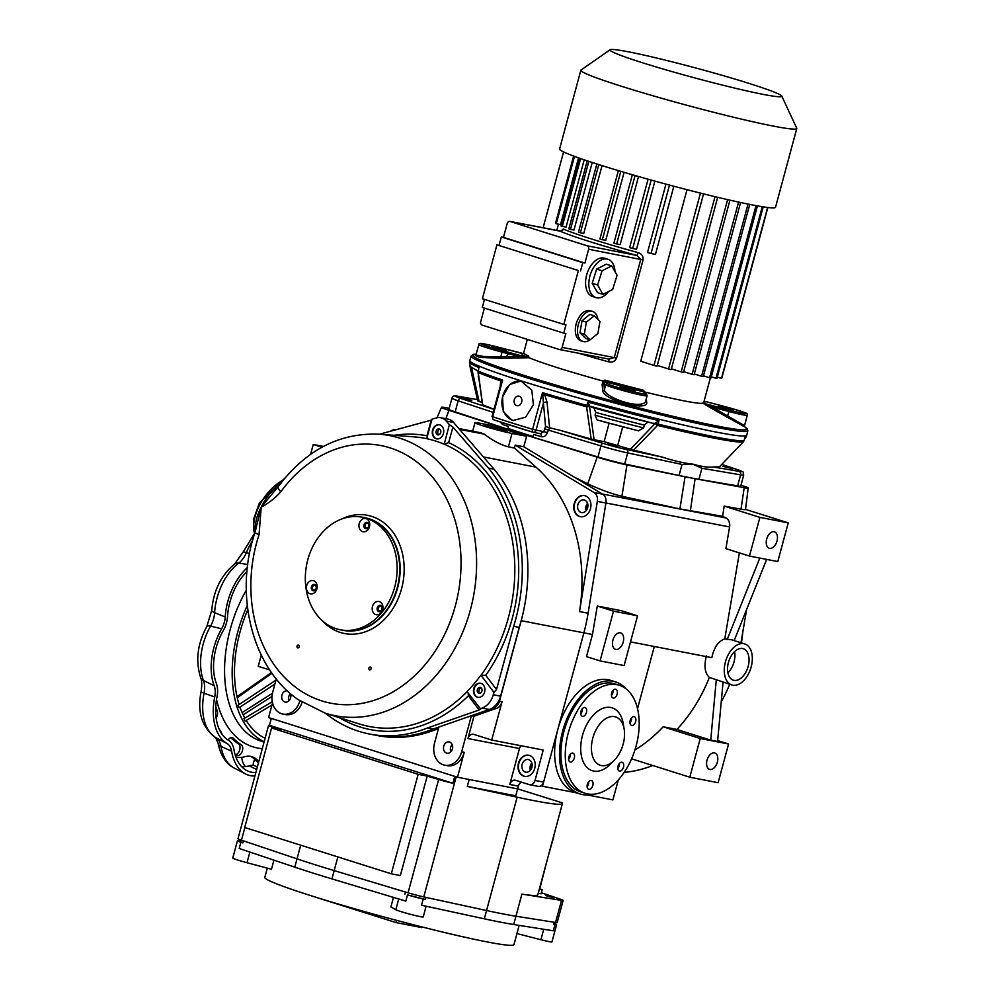 <?xml version="1.0" encoding="UTF-8"?>
<svg xmlns="http://www.w3.org/2000/svg" width="995" height="995" viewBox="0 0 995 995"><rect width="100%" height="100%" fill="white"/><g stroke="black" fill="none" stroke-linecap="round" stroke-linejoin="round"><path stroke-width="1.49" d="M311.385 895.836L396.072 922.589L396.669 920.375M396.072 922.589L421.83 927.589L422.004 926.942M626.104 688.901A58.78 35.72 107.5 0 0 615.582 681.911A58.78 35.72 107.5 0 0 562.66 731.126A58.78 35.72 107.5 0 0 580.172 794.01A58.78 35.72 107.5 0 0 593.244 794.221M541.019 785.789L542.486 786.249L557.785 729.584A58.78 35.72 107.5 0 0 575.284 792.468L580.172 794.01M617.746 767.692A58.78 35.72 107.5 0 0 618.865 765.814M623.218 642.123A8.607 5.224 107.5 0 0 620.656 632.919A8.607 5.224 107.5 0 0 612.92 640.121A8.607 5.224 107.5 0 0 615.47 649.325A8.607 5.224 107.5 0 0 623.218 642.123M777.008 541.056A8.607 5.224 107.5 0 0 774.446 531.852A8.607 5.224 107.5 0 0 766.697 539.054A8.607 5.224 107.5 0 0 769.259 548.257A8.607 5.224 107.5 0 0 777.008 541.056M751.175 666.936A21.504 13.072 -72.5 0 1 731.81 684.946A21.504 13.072 -72.5 0 1 725.417 661.949A21.504 13.072 -72.5 0 1 744.77 643.939A21.504 13.072 -72.5 0 1 751.175 666.936M706.413 655.941C703.851 666.016 704.833 673.167 709.348 677.408L731.81 684.946M717.345 762.182A8.607 5.224 107.5 0 0 714.783 752.979A8.607 5.224 107.5 0 0 707.035 760.192A8.607 5.224 107.5 0 0 709.597 769.384A8.607 5.224 107.5 0 0 717.345 762.182M748.165 666.351A16.492 10.012 107.5 0 0 743.253 648.715A16.492 10.012 107.5 0 0 728.415 662.521A16.492 10.012 107.5 0 0 733.327 680.17A16.492 10.012 107.5 0 0 748.165 666.351M727.892 672.807A16.492 10.012 107.5 0 0 734.049 661.899A16.492 10.012 107.5 0 0 734.584 651.613M580.732 713.465A4.303 2.612 107.5 0 0 582.087 710.878A4.303 2.612 107.5 0 0 582.299 708.739M568.555 758.874A4.303 2.612 107.5 0 0 569.762 756.461A4.303 2.612 107.5 0 0 569.998 754.558M587.062 786.261A4.303 2.612 107.5 0 0 588.132 784.035A4.303 2.612 107.5 0 0 588.356 782.145M617.758 768.264A4.303 2.612 107.5 0 0 618.815 766.038A4.303 2.612 107.5 0 0 619.027 763.899M631.526 717.83A4.589 2.786 107.5 0 1 631.539 717.893A4.589 2.786 107.5 0 1 629.934 722.867A4.303 2.612 107.5 0 0 631.141 720.455A4.303 2.612 107.5 0 0 631.327 718.079M611.428 695.455A4.303 2.612 107.5 0 0 612.771 692.868A4.303 2.612 107.5 0 0 612.97 690.505M637.534 708.627L654.3 646.501L711.835 657.658C713.987 647.409 718.303 641.166 724.783 638.914L731.735 639.822L744.77 643.939M587.697 795.017L612.908 799.905L618.305 779.918M709.348 677.408A146.949 116.427 101 0 1 676.899 729.459L710.716 740.143L717.582 741.474L723.067 682.184M700.231 738.501L728.576 743.999L718.129 782.704L689.796 777.207L700.231 738.501L663.155 726.798A146.949 116.427 101 0 1 634.947 749.956M717.669 740.554L728.576 743.999M631.601 758.824L689.796 777.207M676.899 729.459L663.155 726.798M710.716 740.143L716.313 679.597M739.372 552.884L724.783 638.914M759.794 558.083L727.134 639.648M766.66 559.414L734.161 640.581M746.636 609.438L740.976 642.733M449.193 408.311L445.486 407.639A23.544 1.306 15.1 0 0 441.481 407.291A23.544 1.306 15.1 0 0 448.956 410.338L513.146 431.046A126.054 6.965 15.1 0 0 525.857 435.064L597.199 457.165A23.544 1.306 15.1 0 0 626.937 464.951L685.057 476.779A126.054 6.965 15.1 0 0 695.119 478.719L744.198 487.687A23.544 1.306 15.1 0 0 748.19 488.01A23.544 1.306 15.1 0 0 745.864 486.779L740.964 485.237M748.19 488.01L745.516 509.527A26.566 1.468 -164.9 0 1 741.001 509.166L724.173 506.094L759.894 517.375L788.239 522.872L777.791 561.566L749.459 556.068L759.894 517.375M745.541 509.39L788.239 522.872M724.173 506.094L722.606 516.281L725.915 517.947A8.607 6.816 101 0 1 729.584 526.952L725.902 548.631L749.459 556.068M722.606 516.281L679.921 508.905L621.925 496.281C611.253 493.682 599.861 489.515 587.759 483.781L574.339 477.165M526.131 434.342A114.699 6.343 15.1 0 0 533.109 436.519A114.699 6.343 15.1 0 1 526.131 434.342A114.699 6.343 15.1 0 1 508.022 428.397A114.699 6.343 15.1 0 0 526.131 434.342M612.621 693.378A68.095 53.954 101 0 1 611.614 693.266M742.83 631.875A146.949 116.427 101 0 1 741.412 642.869M729.721 684.286A146.949 116.427 101 0 1 721.238 701.898M652.72 765.503A146.949 116.427 101 0 1 624.188 772.369M613.505 611.154L637.546 615.818L624.126 665.568L600.072 660.904L613.505 611.154L597.298 606.03L592.473 634.511L586.503 656.625L600.072 660.904M597.298 606.03L621.353 610.694L637.546 615.818M605.905 503.097L605.93 502.972A8.607 6.816 -79 0 0 602.249 493.968M615.582 681.911L610.694 680.369A58.78 35.72 107.5 0 0 557.785 729.584L583.878 632.845L592.473 634.511M630.519 641.887L654.3 646.501M542.486 786.249L576.478 792.841M532.026 763.675A5.734 4.54 -79 0 0 530.845 769.757M587.746 504.055A5.734 4.54 -79 0 0 586.577 510.124M471.804 400.363L461.717 397.938L471.804 400.363M511.903 420.089L503.259 411.495L502.55 397.005L509.589 384.493L520.957 381.035L531.815 390.152L533.395 404.816L525.634 417.166L513.308 420.45L511.903 420.089M478.272 371.272L471.008 366.981L469.876 365.463L469.839 360.563A143.367 7.923 15.1 0 0 522.387 381.259A143.367 7.923 15.1 0 0 667.645 421.295A143.367 7.923 15.1 0 0 746.685 435.263A143.367 7.923 -164.9 0 1 716.835 432.203A143.367 7.923 -164.9 0 1 561.827 393.162A143.367 7.923 -164.9 0 1 469.839 360.563L471.058 356.073A143.367 7.923 -164.9 0 0 563.046 388.672A143.367 7.923 -164.9 0 0 718.054 427.713A143.367 7.923 -164.9 0 0 747.892 430.773L746.312 436.643L744.322 439.392M521.38 381.122A20.074 15.908 -79 0 0 502.5 397.254A20.074 15.908 -79 0 0 512.761 420.263A20.074 15.908 -79 0 0 513.743 420.524M516.716 405.612A4.875 3.868 -79 0 0 517.064 405.699A4.875 3.868 -79 0 0 521.728 401.856A4.875 3.868 -79 0 0 519.253 396.209A4.875 3.868 -79 0 0 518.917 396.122A4.875 3.868 -79 0 0 514.241 399.953A4.875 3.868 -79 0 0 516.716 405.612M617.684 446.444L607.584 444.006L617.684 446.444M733.054 468.819L722.967 466.394L733.054 468.819M549.215 427.663L545.546 426.532L542.499 392.639L544.725 394.754L547.051 402.204L549.576 427.775L547.362 432.601L543.767 431.681L540.397 433.671L533.146 432.265A140.506 7.773 -164.9 0 1 512.176 425.81M540.397 433.671L533.345 432.315A2.873 2.276 -79 0 1 533.146 432.265A2.873 1.293 -73.3 0 1 533.071 432.24A2.873 1.293 -73.3 0 1 532.599 429.293L543.767 431.681L545.546 426.532M511.94 425.736A140.506 7.773 -164.9 0 1 494.055 419.915A2.873 2.127 -71.4 0 1 493.893 419.878A2.873 2.127 -71.4 0 1 492.712 416.706A143.367 7.923 15.1 0 0 511.194 422.713A143.367 7.923 15.1 0 0 532.599 429.293L542.499 392.639A143.367 7.923 15.1 0 0 586.888 405.425L589.463 406.06L594.09 439.728L591.179 439.031L586.565 406.793A2.873 1.381 -7.3 0 0 589.463 406.06L652.558 423.236A139.064 7.686 -164.9 0 1 591.291 407.191M501.244 382.515L492.04 416.407L492.712 416.706L502.612 380.04L501.244 382.515A2.873 2.239 29.4 0 0 500.734 380.861L502.612 380.04A143.367 7.923 15.1 0 1 478.309 371.135A2.873 2.649 112.7 0 0 478.272 372.59L482.612 404.741L493.943 409.331M500.112 387.378L500.734 380.861A142.994 7.91 -164.9 0 1 478.272 372.59A2.873 1.381 -7.3 0 1 478.035 372.13A2.873 1.381 -7.3 0 1 478.234 371.521M478.682 368.896L478.309 371.135L478.682 368.896M540.534 433.708A2.873 1.43 106.9 0 1 541.069 436.668L533.668 434.429L532.922 437.191A125.445 6.94 -164.9 0 1 507.786 429.243L455.175 411.868A22.935 1.269 -164.9 0 1 448.944 409.268L451.929 398.211A22.935 1.269 -164.9 0 0 458.148 400.811A2.873 2.027 -71.7 0 1 460.884 398.473L493.93 409.38M591.179 439.031L560.222 430.35L603.107 443.397A20.074 1.107 15.1 0 0 626.489 449.516L662.347 457.103C673.665 460.834 683.975 463.21 693.279 464.217C701.413 466.593 708.141 467.526 713.477 467.016L738.974 471.331A2.873 2.487 99.6 0 1 740.603 474.826A22.935 1.269 -164.9 0 0 743.713 475.013L740.74 486.058A22.935 1.269 -164.9 0 1 737.631 485.883L698.95 479.341A125.445 6.94 -164.9 0 1 679.063 475.473L624.686 463.981A22.935 1.269 -164.9 0 1 597.97 456.979L532.922 437.191M471.518 367.453L479.092 401.445L477.662 400.885L469.988 366.148A2.873 0.821 -11.9 0 1 469.926 366.036A2.873 0.821 -11.9 0 1 470.026 365.737M469.926 366.036L477.662 400.885M693.279 464.217L682.048 464.429L627.671 452.924A22.935 1.269 -164.9 0 1 600.943 445.922L544.514 428.92M595.047 415.189A131.178 7.251 15.1 0 0 643.591 427.912L638.529 430.81A126.887 7.015 -164.9 0 1 597.05 419.94L595.047 415.189L595.794 412.415L593.828 407.676M647.82 422.067L644.337 425.139A131.178 7.251 -164.9 0 1 595.794 412.415M643.591 427.912L644.337 425.139M597.05 419.94L638.753 430.872M594.09 439.728L604.139 441.668L630.457 449.255L655.319 423.323L658.056 424.081A2.873 1.095 103.8 0 1 657.558 425.387L633.604 450.15L630.457 449.255M543.17 395.761L544.725 394.754A142.994 7.91 -164.9 0 0 586.565 406.793L587.809 402.017L589.55 405.724M655.419 422.974L658.989 420.661L658.056 424.081A143.367 7.923 15.1 0 0 743.937 440.735L743.961 440.723A2.873 2.836 -97.7 0 1 743.215 442.004A2.873 1.082 43.2 0 0 743.29 441.929L719.472 466.792L743.215 442.004A142.994 7.91 -164.9 0 1 657.558 425.387A2.873 1.082 43.2 0 1 655.319 423.323L652.558 423.236M662.347 457.103L633.604 450.15M719.472 466.792L713.477 467.016M737.631 485.883L740.603 474.826L701.935 468.284L693.415 464.441M549.576 427.775L560.222 430.35M533.345 432.315A2.873 2.276 -79 0 0 536.069 430.188L543.469 402.739A2.873 1.281 -4.9 0 1 547.051 402.204M507.786 429.243L508.532 426.482L502.55 424.504A2.873 2.027 108.3 0 0 502.599 422.751M479.092 401.445L482.165 402.415M586.863 405.525A93.194 5.149 15.1 0 0 589.251 406.196M558.469 224.161L556.752 230.504M700.468 193.117L653.976 365.414L640.73 361.235L687.01 189.697M560.782 231.089L563.294 229.012A2.873 2.674 -66.5 0 1 559.949 231.126L510.112 221.462A2.873 2.276 -79 0 0 507.201 223.539L503.47 237.357L584.898 263.078L588.63 249.26A2.873 2.276 -79 0 0 587.212 245.815L510.112 221.462M563.294 229.012A93.368 5.162 15.1 0 0 638.093 252.63C641.725 253.787 643.379 256.225 643.068 259.931L616.589 358.051C614.997 361.421 612.348 362.678 608.629 361.819A93.368 5.162 -164.9 0 1 578.791 353.275M527.338 339.394L523.706 352.852A93.368 5.162 15.1 0 0 528.556 355.961L528.992 357.702A93.368 5.162 15.1 0 0 602.336 380.874L605.109 380.152L603.791 383.324A1.43 1.343 -6.3 0 1 602.099 384.281L603.48 381.383L602.336 380.874M605.109 380.152A93.368 5.162 15.1 0 0 643.031 390.09L644.947 392.03A93.368 5.162 15.1 0 0 684.199 400.898A93.368 5.162 15.1 0 0 702.943 403.286L703.589 401.831A1.43 1.43 -108.8 0 0 704.597 403.584L712.383 407.191L711.811 408.547L702.943 403.286M673.826 186.239L655.456 254.359L651.041 253.501A98.928 5.473 -164.9 0 1 647.496 252.543L665.954 184.137M654.897 181.115L636.526 249.235L632.708 248.489A98.928 5.473 -164.9 0 1 629.636 247.631L648.093 179.224M638.529 176.525L620.159 244.596L616.639 243.912A98.928 5.473 -164.9 0 1 613.915 243.128L632.36 174.747M624.076 172.334L605.731 240.342L602.361 239.695A98.928 5.473 -164.9 0 1 599.935 238.962L618.368 170.63M602.037 165.63L583.742 233.439L580.383 232.78A98.928 5.473 -164.9 0 1 578.468 232.146L596.863 163.988M592.212 162.483L573.966 230.081L570.483 229.41A98.928 5.473 -164.9 0 1 568.866 228.825L587.212 160.829M584.214 159.822L566.068 227.096L562.312 226.362A98.928 5.473 -164.9 0 1 561.043 225.853L579.314 158.118M578.568 157.857L560.558 224.571L556.292 223.738A98.928 5.473 -164.9 0 1 555.496 223.328L573.642 156.066M744.832 426.942L711.811 408.547M506.554 350.899L491.741 346.596L506.554 350.899M733.439 410.338L718.614 406.047L733.439 410.338M704 402.092A94.799 5.249 -164.9 0 1 704.597 403.584L729.173 410.027L728.962 411.532L712.383 407.191L744.509 425.624L744.882 426.979M620.208 386.794L635.034 391.097L620.208 386.794M644.947 392.03L643.106 391.669A94.799 5.249 -164.9 0 1 604.612 381.582L607.472 383.809A1.43 1.418 127.8 0 0 605.731 384.829L603.791 383.324L604.462 389.505C603.828 395.799 628.964 405.711 640.258 404.194C644.051 403.771 645.867 402.478 645.718 400.313M646.29 398.92L646.613 401.943C649.76 412.428 602.249 400.015 602.759 390.45A1.43 1.343 -6.2 0 0 604.462 389.505L605.731 384.829A21.504 1.194 -164.9 0 0 620.681 389.891A21.504 1.194 -164.9 0 0 642.646 395.376A21.504 1.194 -164.9 0 0 647.123 395.836L645.668 400.823M749.745 204.423L703.278 376.595A107.522 5.945 -164.9 0 1 702.433 376.433A107.522 5.945 -164.9 0 1 701.562 376.259L694.323 373.971M610.146 49.75L581.03 70.011A111.826 6.181 15.1 0 0 580.844 70.247A111.826 6.181 15.1 0 0 652.596 95.669A111.826 6.181 15.1 0 0 773.501 126.129A111.826 6.181 15.1 0 0 796.784 128.517A111.826 6.181 15.1 0 0 796.734 128.206L781.759 96.055A88.965 4.925 15.1 0 0 722.818 75.52A88.965 4.925 15.1 0 0 628.517 51.839A88.965 4.925 15.1 0 0 610.146 49.75A88.965 4.925 15.1 0 0 665.207 69.625A88.965 4.925 15.1 0 0 763.277 94.401A88.965 4.925 15.1 0 0 781.759 96.055M580.844 70.247L559.588 149.026A111.826 6.181 15.1 0 0 631.34 174.448A111.826 6.181 15.1 0 0 752.245 204.908A111.826 6.181 15.1 0 0 775.515 207.296L796.784 128.517M762.269 206.711L715.977 378.299L711.313 376.831M763.215 206.86L716.935 378.398A104.662 5.783 -164.9 0 1 715.977 378.299M598.791 164.598L580.383 232.78M588.841 161.377L570.483 229.41M580.607 158.578L562.312 226.362M574.476 156.377L556.292 223.738M669.498 185.082L651.041 253.501M651.165 180.083L632.708 248.489M635.084 175.53L616.639 243.912M620.793 171.351L602.361 239.695M563.58 151.924L543.096 227.843M748.029 204.075L701.562 376.259M727.619 199.634L681.14 371.906L671.401 368.834M729.944 200.169L683.453 372.428A107.522 5.945 -164.9 0 1 681.14 371.906M703.552 193.876L657.061 366.185A107.522 5.945 -164.9 0 1 653.976 365.414M484.391 308.089L480.722 321.671A2.873 2.276 -79 0 0 482.152 325.116L559.24 349.469A2.873 2.276 -79 0 0 562.15 347.392L565.881 333.574L563.742 333.151L565.981 324.855L563.829 324.445L578.369 270.541L496.94 244.82L482.388 298.724L563.829 324.445M484.478 299.383L482.301 307.43L563.742 333.151M578.369 270.541L496.94 244.82M580.52 270.963L582.759 262.668L501.318 236.947L499.08 245.243M501.318 236.947L503.47 237.357M582.759 262.668L584.898 263.078M609.462 359.22L559.439 349.519M559.638 349.543L609.077 359.133L614.301 357.503L640.78 259.372L637.036 255.479A96.241 5.323 -164.9 0 1 559.949 231.126M638.093 252.63L637.036 255.479L587.212 245.815M609.114 359.158L608.629 361.819M645.705 401.047A1.43 1.343 173.8 0 0 646.613 401.943M643.902 391.968L644.673 392.739M643.69 391.98L643.031 390.09M602.759 390.45L602.099 384.281M744.509 425.624L747.307 415.263A21.504 1.194 -164.9 0 1 742.83 414.803A21.504 1.194 -164.9 0 1 728.962 411.532L727.121 417.564M703.577 403.547L704.323 403.746M476.12 354.979L483.495 356.471L500.821 356.77L500.982 358.312L479.652 357.379L475.647 355.638L478.906 344.618A21.504 1.194 -164.9 0 0 502.077 352.093L500.821 356.77L518.656 356.434L518.818 357.976L500.982 358.312M528.556 355.961A1.43 1.343 -66.1 0 1 526.865 357.018A94.799 5.249 -164.9 0 1 522.375 353.536L522.549 353.722M523.706 352.852L523.208 353.511A1.43 1.43 71.2 0 1 522.375 353.536L497.798 347.093A20.074 1.107 15.1 0 0 484.839 344.034A20.074 1.107 15.1 0 0 483.122 344.842A20.074 1.107 15.1 0 0 502.288 350.588L502.077 352.093L518.656 356.434L527.201 357.329L502.288 350.588M507.537 354.108L509.639 354.071L507.537 354.108M528.992 357.702L518.818 357.976M528.022 357.541L527.201 357.329M715.019 196.674L668.528 368.971L657.272 365.414M717.681 197.308L671.19 369.605A107.522 5.945 -164.9 0 1 668.528 368.971M738.576 202.084L692.11 374.319L683.664 371.657M740.591 202.52L694.112 374.742A107.522 5.945 -164.9 0 1 692.11 374.319M756.013 205.617L709.572 377.739L703.49 375.824M757.431 205.878L711.002 377.988A107.522 5.945 -164.9 0 1 709.572 377.739M767.605 207.47L721.487 378.374L717.295 377.043M767.854 207.507L721.785 378.249A104.662 5.783 -164.9 0 1 721.487 378.374M289.408 700.306L288.836 700.194A5.734 4.54 -79 0 1 288.811 696.438A5.734 4.54 -79 0 1 290.403 693.577M287.356 690.841A5.734 4.54 -79 0 0 281.946 695.107A5.734 4.54 -79 0 0 285.192 702.109A5.734 4.54 -79 0 0 290.627 697.843A5.734 4.54 -79 0 0 290.44 693.614M451.195 751.399L450.623 751.287A5.734 4.54 -79 0 1 450.598 747.531A5.734 4.54 -79 0 1 452.203 744.646M443.733 746.2A5.734 4.54 -79 0 0 446.979 753.203A5.734 4.54 -79 0 0 452.414 748.949A5.734 4.54 -79 0 0 449.168 741.947A5.734 4.54 -79 0 0 443.733 746.2M518.457 763.215A10.758 8.52 -79 0 0 524.552 776.336A10.758 8.52 -79 0 0 534.75 768.351A10.758 8.52 -79 0 0 528.656 755.23A10.758 8.52 -79 0 0 518.457 763.215M528.867 755.267A10.758 8.52 -79 0 0 518.892 763.289A10.758 8.52 -79 0 0 524.775 776.374M522.151 764.322A6.455 5.112 -79 0 0 525.808 772.195A6.455 5.112 -79 0 0 531.915 767.406A6.455 5.112 -79 0 0 528.258 759.533A6.455 5.112 -79 0 0 522.151 764.322M530.397 770.341A6.455 5.112 101 0 1 530.31 765.901A6.455 5.112 101 0 1 531.827 762.966M502.985 429.753A11.467 0.634 15.1 0 0 491.368 426.544A11.467 0.634 15.1 0 0 485.05 425.425A11.467 0.634 15.1 0 0 489.254 427.091A11.467 0.634 15.1 0 0 500.871 430.288A11.467 0.634 15.1 0 0 507.189 431.407A11.467 0.634 15.1 0 0 502.985 429.753M574.19 503.582A10.758 8.52 -79 0 0 580.284 516.703A10.758 8.52 -79 0 0 590.47 508.719A10.758 8.52 -79 0 0 584.376 495.597A10.758 8.52 -79 0 0 574.19 503.582M584.587 495.634A10.758 8.52 -79 0 0 574.612 503.657A10.758 8.52 -79 0 0 580.495 516.741M577.871 504.689A6.455 5.112 -79 0 0 581.528 512.562A6.455 5.112 -79 0 0 587.647 507.773A6.455 5.112 -79 0 0 583.99 499.9A6.455 5.112 -79 0 0 577.871 504.689M586.117 510.709A6.455 5.112 101 0 1 586.03 506.268A6.455 5.112 101 0 1 587.56 503.333M479.453 423.149A21.504 1.194 15.1 0 0 474.976 422.701A21.504 1.194 15.1 0 0 482.861 425.798A21.504 1.194 15.1 0 0 512.027 433.447L526.629 436.27L494.055 425.984L479.453 423.149M272.518 702.967L268.575 717.569L457.513 777.232L517.624 788.898L515.758 795.801L467.302 786.411L517.139 797.194A139.064 7.686 -164.9 0 0 562.424 803.525A139.064 7.686 -164.9 0 0 562.163 802.816L517.636 788.861M299.843 700.828A17.922 14.204 101 0 1 282.878 714.062A17.922 14.204 101 0 1 281.622 713.751A17.922 14.204 101 0 1 272.717 692.184L276.299 678.926M302.119 702.333A17.922 14.204 101 0 1 285.453 714.572L282.878 714.062M480.548 708.962L467.028 691.575A146.75 116.266 -79 0 0 480.896 675.195L481.02 675.232A146.762 116.278 -79 0 0 462.24 454.354A146.762 116.278 -79 0 0 444.218 444.193L449.379 424.654L446.22 421.009A14.34 11.355 -79 0 0 444.355 419.305A14.34 11.355 -79 0 0 440.735 417.738L448.036 419.156A14.34 11.355 101 0 1 451.655 420.723A14.34 11.355 101 0 1 453.509 422.415L494.042 469.192A154.125 122.111 101 0 1 519.253 627.397L500.597 696.177A18.644 14.763 101 0 1 489.329 709.485L433.211 728.999A154.125 122.111 101 0 1 375.127 735.118A154.125 122.111 -79 0 0 428.31 730.852L438.857 727.134L434.504 743.29A17.922 14.204 101 0 0 443.409 764.844A17.922 14.204 101 0 0 444.665 765.167A17.922 14.204 101 0 0 461.643 751.859L471.394 715.716M489.329 709.485L482.028 708.067L479.192 709.995L427.626 727.917A154.125 122.111 101 0 1 369.543 734.036L377.702 735.616A154.125 122.111 -79 0 0 430.885 731.35L438.434 728.688M457.513 777.232L464.217 752.357A17.922 14.204 101 0 1 447.24 765.665L444.665 765.167M490.883 708.838L495.149 708.739A9.316 7.388 -79 0 0 502.027 701.774L491.704 740.044L543.22 750.031L535.024 780.441L543.606 782.107A5.734 4.54 101 0 1 538.171 786.361L529.589 784.694A5.734 4.54 -79 0 0 535.024 780.441M471.456 715.703L473.981 716.189L495.149 708.739M492.575 708.241A9.316 7.388 -79 0 0 499.453 701.276L521.193 620.681A154.125 122.111 -79 0 0 491.281 466.008M526.629 436.27L523.793 446.767L515.211 445.101L514.415 448.024L508.408 446.854C501.157 445.063 493.072 440.822 484.155 434.131L480.946 432.887M514.415 448.024L535.982 467.14A154.125 122.111 -79 0 1 579.513 611.564L588.107 613.231A154.125 122.111 101 0 1 583.878 632.845L543.606 782.107M515.211 445.101L594.027 492.5A8.607 6.816 101 0 1 597.323 501.38L579.513 611.564M310.577 454.342L313.251 444.466L321.97 447.228M261.275 655.108L258.252 666.302L269.732 669.933M313.251 444.466L323.425 446.444M390.6 431.196A8.607 6.816 101 0 1 395.015 429.641L396.035 429.716M523.793 446.767L602.622 494.167A8.607 6.816 101 0 1 605.905 503.047L588.107 613.231M597.323 501.38L605.905 503.047M521.492 782.169A5.734 4.54 -79 0 0 518.37 786.125L517.624 788.898L469.167 779.495L467.302 786.411M518.37 786.125L509.776 784.47A5.734 4.54 101 0 1 515.211 780.204A5.734 4.54 101 0 1 515.609 780.304L529.191 784.595A5.734 4.54 -79 0 0 529.589 784.694M521.007 745.728A5.734 4.54 -79 0 0 519.477 748.526L467.948 738.539A5.734 4.54 101 0 1 473.384 734.285A5.734 4.54 101 0 1 473.782 734.385L491.704 740.044M473.981 716.189L467.948 738.539M509.776 784.47L519.477 748.526M451.568 745.417L452.526 745.715M545.608 895.537L554.004 897.975L545.608 895.537M539.725 888.871L542.225 889.654L539.651 889.157L547.561 858.648M542.225 889.654L541.106 893.796L538.22 893.236M541.379 892.801L559.675 898.945A14.34 0.796 -164.9 0 1 563.145 900.438A14.34 0.796 -164.9 0 1 561.503 900.375L521.915 894.107A139.064 7.686 15.1 0 0 537.822 894.741L562.424 803.525M521.915 894.107L515.945 916.221A139.064 7.686 -164.9 0 1 486.555 910.524A139.064 7.686 15.1 0 0 515.945 916.221L555.533 922.489A14.34 0.796 15.1 0 0 557.175 922.552L563.145 900.438M418.149 774.297L271.573 727.992L280.64 729.758L272.045 726.872A14.34 0.796 -164.9 0 1 268.575 725.38A14.34 0.796 -164.9 0 1 269.458 725.343L271.324 718.427L454.765 776.374L452.912 783.276A14.34 0.796 -164.9 0 1 438.646 779.483L427.216 776.05L400.363 875.563L391.309 873.809L418.149 774.297L427.216 776.05M269.458 725.343L452.912 783.276M425.412 899.48L407.502 894.891A14.34 0.796 15.1 0 0 423.211 899.007L425.412 899.48L425.972 897.403L486.555 910.524L423.771 896.93A14.34 0.796 -164.9 0 1 408.062 892.813L334.171 870.6A139.064 7.686 -164.9 0 1 297.007 858.859L241.462 840.203A14.34 0.796 -164.9 0 1 237.992 838.71L268.575 725.38M271.573 727.992L244.72 827.504L391.309 873.809M549.041 853.163L553.829 836.633M423.211 899.007L421.532 905.226L484.329 918.82A139.064 7.686 15.1 0 0 513.706 924.517L515.945 916.221L554.153 922.265L553.593 924.343L554.974 924.566A14.34 0.796 15.1 0 0 556.615 924.629L551.951 941.904A14.34 0.796 15.1 0 1 540.907 939.728L516.952 933.571L519.154 925.375L513.955 944.653A129.027 7.139 -164.9 0 1 442.825 932.091A129.027 7.139 -164.9 0 1 312.094 896.047A129.027 7.139 -164.9 0 1 264.807 877.428L267.307 868.137M426.109 906.221L423.223 916.942A14.34 0.796 15.1 0 1 410.686 914.368A14.34 0.796 15.1 0 1 395.823 909.716L390.873 906.967L393.46 897.39M242.842 842.927L239.074 840.85A14.34 0.796 15.1 0 0 237.432 840.787A14.34 0.796 15.1 0 0 240.902 842.268L242.842 842.927L243.402 840.85L297.007 858.859A139.064 7.686 15.1 0 0 334.171 870.6L405.487 892.042L404.928 894.119M240.902 842.268L239.223 848.486L294.781 867.155A139.064 7.686 15.1 0 0 331.932 878.896L405.823 901.109L407.502 894.891M513.706 924.517L553.295 930.785L554.974 924.566M556.615 924.629A14.34 0.796 15.1 0 0 553.854 923.385M237.432 840.787L232.768 858.063A14.34 0.796 15.1 0 0 247.009 862.715L271.473 869.257L273.936 860.153M240.454 841.061L240.753 839.954M635.88 719.261A4.589 2.786 107.5 0 0 634.288 716.661A4.589 2.786 107.5 0 0 631.203 718.253A4.589 2.786 107.5 0 0 629.934 722.805A4.589 2.786 107.5 0 0 631.526 725.405A4.589 2.786 107.5 0 0 634.611 723.825A4.589 2.786 107.5 0 0 635.88 719.261M568.58 759.309A4.589 2.786 107.5 0 0 570.172 761.921A4.589 2.786 107.5 0 0 573.257 760.329A4.589 2.786 107.5 0 0 574.525 755.765A4.589 2.786 107.5 0 0 572.933 753.165A4.589 2.786 107.5 0 0 569.849 754.757A4.589 2.786 107.5 0 0 568.58 759.309M568.58 759.384A4.589 2.786 107.5 0 0 570.185 754.397A4.589 2.786 107.5 0 0 570.172 754.334M588.878 789.346A4.589 2.786 107.5 0 0 592.771 785.602A4.589 2.786 107.5 0 0 591.44 780.553A4.589 2.786 107.5 0 0 591.241 780.503A4.589 2.786 107.5 0 0 587.361 784.247A4.589 2.786 107.5 0 0 588.679 789.296A4.589 2.786 107.5 0 0 588.878 789.346M587.1 786.759A4.589 2.786 107.5 0 0 588.692 781.709M622.534 769.322A4.589 2.786 107.5 0 0 622.124 762.294A4.589 2.786 107.5 0 0 618.952 764.011A4.589 2.786 107.5 0 0 619.363 771.05A4.589 2.786 107.5 0 0 622.534 769.322M617.771 768.513A4.589 2.786 107.5 0 0 618.193 767.953A4.589 2.786 107.5 0 0 619.363 763.463M615.569 689.224A4.589 2.786 107.5 0 0 611.689 692.98A4.589 2.786 107.5 0 0 613.019 698.03A4.589 2.786 107.5 0 0 613.218 698.08A4.589 2.786 107.5 0 0 617.099 694.323A4.589 2.786 107.5 0 0 615.781 689.274A4.589 2.786 107.5 0 0 615.569 689.224M581.926 709.248A4.589 2.786 107.5 0 0 582.336 716.276A4.589 2.786 107.5 0 0 585.508 714.559A4.589 2.786 107.5 0 0 585.097 707.532A4.589 2.786 107.5 0 0 581.926 709.248M580.744 713.738A4.589 2.786 107.5 0 0 581.167 713.191A4.589 2.786 107.5 0 0 582.349 708.701M624.387 772.058A56.628 34.415 107.5 0 0 619.288 685.281A56.628 34.415 107.5 0 0 580.073 706.512A56.628 34.415 107.5 0 0 585.172 793.289A56.628 34.415 107.5 0 0 624.387 772.058M585.172 793.289L580.831 791.92A56.628 34.415 -72.5 0 1 575.732 705.144A56.628 34.415 -72.5 0 1 614.947 683.913L619.288 685.281M598.057 726.425A25.372 15.422 107.5 0 0 593.58 758.899A25.372 15.422 107.5 0 0 614.313 760.242A25.372 15.422 107.5 0 0 617.907 755.79A25.372 15.422 107.5 0 0 624.151 729.074A25.372 15.422 107.5 0 0 598.057 726.425M624.151 729.074L623.243 723.651A32.972 20.037 107.5 0 0 589.326 720.206A32.972 20.037 107.5 0 0 583.518 762.406A32.972 20.037 107.5 0 0 610.457 764.148L614.313 760.242M611.428 695.493A4.589 2.786 107.5 0 0 613.019 690.443M216.102 717.843A5.734 3.482 107.5 0 0 217.271 711.039A115.557 70.21 107.5 0 1 215.766 706.164M235.156 754.807A34.688 21.082 107.5 0 0 236.213 755.193A34.688 21.082 107.5 0 0 236.661 755.329A34.688 21.082 107.5 0 0 237.482 755.528A5.734 3.482 107.5 0 0 242.22 751.337A5.734 3.482 107.5 0 0 241.25 744.782A115.557 70.21 107.5 0 1 233.203 738.166A5.734 3.482 107.5 0 0 232.27 737.581A5.734 3.482 107.5 0 0 228.104 740.031M265.093 738.265A100.893 61.304 -72.5 0 1 246.2 720.442M244.845 718.104A100.893 61.304 -72.5 0 1 239.969 707.159M239.099 704.522A100.893 61.304 -72.5 0 1 247.78 609.786M255.864 772.468A46.417 28.208 -72.5 0 1 246.698 770.516A46.417 28.208 -72.5 0 1 233.924 749.521A20.82 12.649 107.5 0 0 228.489 740.268A46.417 28.208 -72.5 0 1 216.985 697.022A20.82 12.649 107.5 0 0 216.338 683.403A46.417 28.208 -72.5 0 1 223.266 630.594A20.82 12.649 107.5 0 0 227.569 616.266A46.417 28.208 -72.5 0 1 246.959 571.54M257.344 766.983L256.188 766.374A22.997 13.967 107.5 0 0 249.21 765.839A44.253 26.89 -72.5 0 1 241.586 766.585M254.919 776A50.036 30.397 -72.5 0 1 245.392 773.874A50.036 30.397 -72.5 0 1 231.624 751.237A17.201 10.46 107.5 0 0 227.134 743.588A50.036 30.397 -72.5 0 1 214.721 696.985A17.201 10.46 107.5 0 0 214.186 685.742A50.036 30.397 -72.5 0 1 221.649 628.803A17.201 10.46 107.5 0 0 225.218 616.975A50.036 30.397 -72.5 0 1 247.369 567.585M264.148 741.76A104.475 63.481 -72.5 0 1 247.257 605.532M235.131 754.707A5.734 3.482 107.5 0 0 239.596 750.193A5.734 3.482 107.5 0 0 238.539 743.924L241.25 744.782M230.79 737.618A115.557 70.21 107.5 0 0 238.539 743.924M235.852 756.909A36.442 22.139 107.5 0 0 244.534 756.785A30.795 18.718 -72.5 0 1 257.494 760.367A36.442 22.139 107.5 0 0 258.787 761.66M272.456 693.254L242.108 712.582M274.918 684.038L239.173 707.694L238.079 705.206L275.976 680.132M272.257 701.711L243.974 718.626L245.068 721.114L271.958 705.032M444.081 444.193A146.75 116.266 -79 0 0 426.718 438.671A146.762 116.278 -79 0 0 414.753 436.929L379.319 434.193A142.683 113.044 101 0 1 425.487 451.133A142.683 113.044 101 0 1 464.814 626.974A142.683 113.044 101 0 1 325.216 713.179L359.096 723.9A146.762 116.278 -79 0 0 467.09 691.674M476.02 696.525A7.164 5.684 -79 0 0 477.824 697.308A7.164 5.684 -79 0 0 484.453 692.545A7.164 5.684 -79 0 0 482.364 684.025A7.164 5.684 -79 0 0 480.56 683.242A7.164 5.684 -79 0 0 473.931 688.005A7.164 5.684 -79 0 0 476.02 696.525M480.772 683.279A7.164 5.684 -79 0 0 474.316 688.217A7.164 5.684 -79 0 0 476.456 696.612A7.164 5.684 -79 0 0 478.048 697.346M480.958 687.732A3.01 2.388 101 0 1 481.829 691.314A3.01 2.388 101 0 1 479.043 693.316A3.01 2.388 101 0 1 478.284 692.993A3.01 2.388 101 0 1 477.413 689.398A3.01 2.388 101 0 1 480.199 687.408A3.01 2.388 101 0 1 480.958 687.732M297.493 647.733A1.43 1.132 -79 0 0 298.761 645.233A1.43 1.132 -79 0 0 297.493 647.733M340.315 629.785A57.349 45.434 -79 0 0 363.71 626.738A57.349 45.434 -79 0 0 397.142 567.511A57.349 45.434 -79 0 0 362.143 517.189A57.349 45.434 -79 0 0 338.748 520.236A57.349 45.434 -79 0 0 305.316 579.476A57.349 45.434 -79 0 0 340.315 629.785L342.889 630.283A57.349 45.434 -79 0 0 395.873 592.187A57.349 45.434 -79 0 0 379.182 523.942A57.349 45.434 -79 0 0 364.73 517.686L365.153 517.773A57.349 45.434 -79 0 0 364.941 517.736M365.861 527.698A2.363 1.878 -79 0 0 367.963 523.569A2.363 1.878 -79 0 0 365.861 527.698M379.095 610.681A2.363 1.878 -79 0 0 381.197 606.564A2.363 1.878 -79 0 0 379.095 610.681M313.313 589.774A2.363 1.878 -79 0 0 315.403 585.645A2.363 1.878 -79 0 0 313.313 589.774M255.441 530.994L255.379 529.987C254.956 522.935 256.909 515.298 261.225 507.077L259.048 534.676A131.24 103.977 -79 0 0 297.878 688.926A131.24 103.977 -79 0 0 443.534 636.663A131.24 103.977 -79 0 0 414.032 459.877A131.24 103.977 -79 0 0 280.777 491.828A11.467 3.557 -143.9 0 1 278.376 486.418L261.225 507.077C265.354 498.657 270.851 491.605 277.717 485.946L280.988 483.558M494.042 469.192L488.47 468.11A154.125 122.111 101 0 1 513.669 626.303L496.53 689.51L493.955 692.371L480.896 675.195M519.253 627.397L513.669 626.303M259.048 534.676A11.467 1.095 -161.9 0 1 255.018 532.437L255.018 532.437C233.813 594.276 252.071 668.143 298.102 699.609L325.216 713.179M280.777 491.828C274.918 498.346 268.401 503.42 261.225 507.077L255.018 532.437M370.6 667.21A1.43 1.132 -79 0 0 369.332 669.722A1.43 1.132 -79 0 0 370.6 667.21M369.543 734.036A154.125 122.111 101 0 1 325.452 713.266M468.185 693.117L468.384 695.779A149.623 118.542 101 0 1 339.32 717.644M481.008 687.781A3.01 2.388 -79 0 0 478.993 690.244A3.01 2.388 -79 0 0 479.951 693.279M482.028 708.067A18.644 14.763 -79 0 0 493.296 694.759L493.955 692.371M433.211 728.999L427.626 727.917M379.568 434.218A154.125 122.111 101 0 1 380.774 433.857L431.196 420.164L432.017 419.131L426.718 438.671M440.735 417.738A14.34 11.355 -79 0 0 436.506 417.912L432.017 419.131M449.379 424.654L452.899 427.066L488.47 468.11M444.218 444.193L448.658 442.675A149.623 118.542 101 0 1 485.734 675.307L481.02 675.232M441.183 425.562A7.164 5.684 -79 0 0 433.223 428.41A7.164 5.684 -79 0 0 434.84 438.074A7.164 5.684 -79 0 0 442.787 435.213A7.164 5.684 -79 0 0 441.183 425.562M394.07 435.337A149.623 118.542 101 0 1 426.954 435.773L427.29 436.594M439.778 429.268A3.01 2.388 101 0 1 440.648 432.85A3.01 2.388 101 0 1 437.862 434.852A3.01 2.388 101 0 1 437.103 434.529A3.01 2.388 101 0 1 436.233 430.947A3.01 2.388 101 0 1 439.019 428.944A3.01 2.388 101 0 1 439.778 429.268M439.827 429.318A3.01 2.388 -79 0 0 437.812 431.78A3.01 2.388 -79 0 0 438.77 434.815M439.591 424.828A7.164 5.684 -79 0 0 433.136 429.753A7.164 5.684 -79 0 0 435.263 438.148A7.164 5.684 -79 0 0 436.855 438.894M313.189 584.625A3.221 2.55 -79 0 0 311.298 587.958A3.221 2.55 -79 0 0 313.276 590.781A3.221 2.55 -79 0 0 314.582 590.62A3.221 2.55 -79 0 0 316.472 587.286A3.221 2.55 -79 0 0 314.495 584.451A3.221 2.55 -79 0 0 313.189 584.625M314.731 584.513A3.221 2.55 -79 0 0 313.661 584.712A3.221 2.55 -79 0 0 311.771 587.896A3.221 2.55 -79 0 0 313.512 590.819M310.316 580.956A6.741 5.336 -79 0 0 306.584 589.587A6.741 5.336 -79 0 0 313.251 593.468A6.741 5.336 -79 0 0 316.97 584.836A6.741 5.336 -79 0 0 310.316 580.956M362.864 518.88A6.741 5.336 -79 0 0 359.145 527.512A6.741 5.336 -79 0 0 365.799 531.392A6.741 5.336 -79 0 0 369.531 522.761A6.741 5.336 -79 0 0 362.864 518.88M365.737 522.549A3.221 2.55 -79 0 0 363.859 525.882A3.221 2.55 -79 0 0 365.824 528.706A3.221 2.55 -79 0 0 367.143 528.544A3.221 2.55 -79 0 0 369.021 525.211A3.221 2.55 -79 0 0 367.055 522.375A3.221 2.55 -79 0 0 365.737 522.549M367.292 522.437A3.221 2.55 -79 0 0 366.21 522.636A3.221 2.55 -79 0 0 364.332 525.82A3.221 2.55 -79 0 0 366.06 528.743M376.11 601.863A6.741 5.336 -79 0 0 372.379 610.495A6.741 5.336 -79 0 0 379.033 614.375A6.741 5.336 -79 0 0 382.764 605.744A6.741 5.336 -79 0 0 376.11 601.863M378.971 605.532A3.221 2.55 -79 0 0 377.093 608.865A3.221 2.55 -79 0 0 379.058 611.701A3.221 2.55 -79 0 0 380.376 611.527A3.221 2.55 -79 0 0 382.254 608.194A3.221 2.55 -79 0 0 380.289 605.37A3.221 2.55 -79 0 0 378.971 605.532M380.525 605.42A3.221 2.55 -79 0 0 379.443 605.632A3.221 2.55 -79 0 0 377.565 608.803A3.221 2.55 -79 0 0 379.294 611.726M343.101 630.332A57.349 45.434 -79 0 0 343.312 630.37L342.889 630.283A57.349 45.434 -79 0 0 366.284 627.236A57.349 45.434 -79 0 0 399.716 568.008A57.349 45.434 -79 0 0 364.73 517.686L362.143 517.189M597.908 319.432A15.771 9.577 107.5 0 0 592.535 311.41A15.771 9.577 107.5 0 0 584.5 313.935A15.771 9.577 107.5 0 0 577.523 329.681A15.771 9.577 107.5 0 0 583.033 341.484A15.771 9.577 107.5 0 0 589.998 339.842M583.033 341.484L580.869 340.8A15.771 9.577 -72.5 0 1 575.346 328.997A15.771 9.577 -72.5 0 1 582.324 313.251A15.771 9.577 -72.5 0 1 590.358 310.726L592.535 311.41M594.177 315.776L589.824 314.395L582.013 320.788L579.973 332.84L585.744 338.499L590.085 339.867L597.895 333.474L599.948 321.435L594.177 315.776L586.353 322.156L584.314 334.208L590.085 339.867M582.013 320.788L586.353 322.156M579.973 332.84L584.314 334.208M614.997 271.623A20.074 12.201 107.5 0 0 607.97 259.272A20.074 12.201 107.5 0 0 599.736 260.926A20.074 12.201 107.5 0 0 588.978 281.013A20.074 12.201 107.5 0 0 595.881 297.555A20.074 12.201 107.5 0 0 604.114 295.901A20.074 12.201 107.5 0 0 608.753 291.448M595.881 297.555L592.622 296.522A20.074 12.201 -72.5 0 1 585.719 279.993A20.074 12.201 -72.5 0 1 596.478 259.906A20.074 12.201 -72.5 0 1 604.711 258.252L607.97 259.272M611.751 265.901L606.328 264.185L596.614 269.06L592.212 283.289L597.522 292.654L602.945 294.371L612.659 289.495L617.062 275.254L611.751 265.901L602.037 270.777L597.634 285.005L602.945 294.371M596.614 269.06L602.037 270.777M592.212 283.289L597.634 285.005M741.001 509.166L744.198 487.687M690.343 510.92L695.119 478.719M679.921 508.905L685.057 476.779M621.925 496.281L626.937 464.951M587.759 483.781L597.199 457.165M525.547 435.934L525.857 435.064M502.686 423.534L502.948 422.863M445.835 418.733L448.956 410.338M512.823 431.917L513.146 431.046M605.93 502.972L729.584 526.952M602.298 493.98L725.915 517.947M469.466 361.944A143.367 7.923 15.1 0 0 479.229 367.715M541.069 436.668C544.054 437.203 546.155 435.847 547.362 432.601M597.97 456.979L600.943 445.922A2.873 1.43 106.9 0 1 603.107 443.397M477.351 399.604L458.16 396.346A20.074 1.107 15.1 0 0 460.884 398.473M455.175 411.868L458.148 400.811L493.122 412.365M626.489 449.516A2.873 2.027 101.9 0 1 627.671 452.924L624.686 463.981M479.105 380.388L478.247 376.172A131.178 7.251 15.1 0 0 478.67 377.018M604.139 441.668L609.114 423.198M617.746 445.238L622.733 426.78M587.809 402.017A143.367 7.923 15.1 0 0 658.989 420.661M744.857 437.315A143.367 7.923 15.1 0 0 746.312 436.643M738.974 471.331A20.074 1.107 15.1 0 0 736.25 469.217L721.785 464.441L736.399 469.254A2.873 2.027 -71.7 0 1 736.549 469.317M736.25 469.217A2.873 2.027 -71.7 0 1 736.399 469.254C746.81 473.545 741.934 470.71 743.713 475.013M698.95 479.341L701.935 468.284M679.063 475.473L682.048 464.429M500.236 421.979L502.55 424.504M476.319 354.232L475.399 354.245A142.335 7.873 15.1 0 0 551.392 383.759A142.335 7.873 15.1 0 0 717.619 426.134A142.335 7.873 15.1 0 0 745.056 427.004L747.892 430.773M478.906 344.618C478.595 343.188 480.548 342.989 484.739 344.009L497.774 347.081M607.472 383.809A20.074 1.107 15.1 0 0 621.44 388.535A20.074 1.107 15.1 0 0 641.924 393.647A20.074 1.107 15.1 0 0 645.979 393.896A1.43 1.418 -52.2 0 1 646.489 394.144L643.591 391.893M562.15 347.392L616.589 358.051M643.068 259.931L588.63 249.26M645.979 393.896L643.106 391.669M747.307 415.263C746.113 413.261 753.576 414.84 724.658 406.532L704.099 401.147L724.658 406.532A20.074 1.107 15.1 0 1 746.175 413.323A20.074 1.107 15.1 0 1 729.173 410.027M703.589 401.831A93.368 5.162 15.1 0 0 704 401.507L704.112 402.316M428.31 730.852L430.885 731.35M499.453 701.276L502.027 701.774M508.408 446.854L512.027 433.447M459.516 429.355L484.155 434.131M483.433 456.941L535.982 467.14M594.027 492.5L602.622 494.167M521.193 620.681L583.878 632.845M461.643 751.859L464.217 752.357M561.503 900.375L555.533 922.489M484.329 918.82L517.139 797.194M241.462 840.203L244.882 827.554M271.734 728.029L272.045 726.872M423.771 896.93L456.183 776.821M408.062 892.813L438.646 779.483M331.932 878.896L337.865 856.919M294.781 867.155L300.701 845.19M540.907 939.728L543.73 929.268M395.823 909.716L398.721 898.97M247.009 862.715L249.882 852.068M215.617 710.517L217.271 711.039M235.143 754.782L237.482 755.528M262.294 748.663A112.36 68.269 -72.5 0 1 254.409 747.282A112.36 68.269 -72.5 0 1 216.524 699.597M213.552 664.71A112.36 68.269 -72.5 0 1 213.689 661.924M246.287 590.172A104.475 63.481 107.5 0 0 261.299 741.213L264.061 742.083M218.116 743.265L215.641 737.581A11.467 9.03 -60 0 0 215.903 737.718A19.44 11.816 -72.5 0 1 220.977 746.362A47.797 29.042 107.5 0 0 234.136 767.991C228.8 765.59 220.965 758.277 218.116 743.265A11.467 5.883 -9.7 0 0 220.977 746.362L231.624 751.237M258.526 762.593A36.442 22.139 -72.5 0 1 254.782 759.508A11.467 8.569 -41.9 0 0 253.203 765.453M241.797 757.369A11.467 8.42 -106.5 0 0 245.442 766.598M254.782 759.508A30.795 18.718 107.5 0 0 250.616 756.387M215.641 737.581C201.935 727.494 197.097 712.121 201.102 691.463A11.467 1.617 11.3 0 0 204.062 693.204A47.797 29.042 107.5 0 0 215.903 737.718L227.134 743.588M201.102 691.463C202.084 684.946 201.935 680.331 200.654 677.62A11.467 7.214 -20.7 0 0 203.453 680.481A19.44 11.816 -72.5 0 1 204.062 693.204L214.721 696.985M200.654 677.62C195.356 660.929 197.42 643.852 206.873 626.39A11.467 3.084 29.9 0 1 210.579 626.104A47.797 29.042 107.5 0 0 203.453 680.481L214.186 685.742M206.873 626.39L211.761 610.209A11.467 3.458 3.5 0 0 214.609 612.721A19.44 11.816 -72.5 0 1 210.579 626.104L221.649 628.803M211.761 610.209C213.477 590.595 221.164 575.135 234.783 563.854A11.467 6.953 53.2 0 1 238.8 563.046A47.797 29.042 107.5 0 0 214.609 612.721L225.218 616.975M234.783 563.854L243.041 552.15A11.467 1.219 22.2 0 1 246.387 552.598A19.44 11.816 -72.5 0 1 238.8 563.046L247.743 564.513M252.531 540.72A47.797 29.042 107.5 0 0 246.387 552.598L249.534 553.506M219.062 728.925A30.795 18.718 -72.5 0 1 222.084 734.322M249.21 765.839L256.66 769.545M231.163 737.519L233.203 738.166M243.141 714.808L271.996 696.438M272.008 673.254L237.258 697.719M247.121 611.34L248.116 612.099M453.509 422.415L446.22 421.009M343.312 630.37A57.349 45.434 -79 0 0 396.296 592.274A57.349 45.434 -79 0 0 379.617 524.029A57.349 45.434 -79 0 0 365.153 517.773M341.857 518.967A60.21 47.71 101 0 1 382.602 521.865A60.21 47.71 101 0 1 396.134 602.97A60.21 47.71 101 0 1 329.308 626.949A60.21 47.71 101 0 1 322.156 620.557M283.413 479.864A38.706 22.226 125.4 0 0 259.309 505.721A38.706 22.226 125.4 0 0 254.608 533.693M479.192 709.995L468.384 695.779M500.597 696.177L493.296 694.759M452.899 427.066L448.658 442.675M485.734 675.307L496.53 689.51M426.954 435.773L431.196 420.164M441.481 407.291L437.004 417.788M493.893 419.878L533.071 432.24M451.929 398.211C452.663 395.873 454.653 395.239 457.887 396.284L477.351 399.58M478.247 376.172L478.458 375.413M482.488 404.654L478.035 372.13M475.399 354.245L471.058 356.073M507.686 353.561L506.853 356.645M604.861 384.157L604.164 386.732M647.123 395.836L646.489 394.144M560.993 231.163L509.913 221.412M523.208 353.511L497.786 347.093M710.38 377.876L704 401.507M472.675 431.208L474.976 422.701M458.807 428.522L481.704 432.962M243.041 552.15L254.285 533.867M234.136 767.991L245.392 773.874M271.461 672.483L237.021 696.724M248.153 612.311L247.058 611.477M379.319 434.193C339.594 432.576 305.938 449.976 278.376 486.418M284.757 478.234L259.372 503.047L253.426 519.676L254.434 534.265"/></g></svg>
